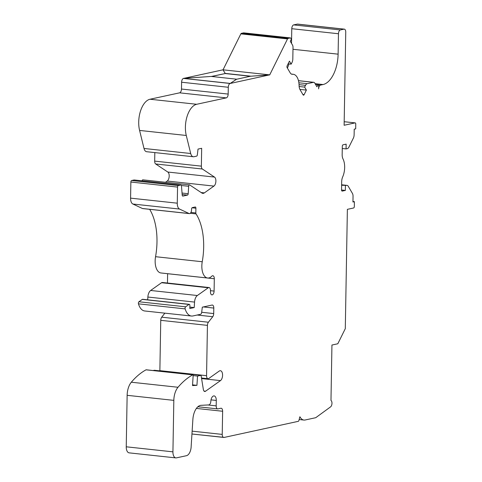 <?xml version="1.0" encoding="UTF-8"?>
<svg xmlns="http://www.w3.org/2000/svg" width="482" height="482" viewBox="0 0 482 482"><rect width="100%" height="100%" fill="white"/><g stroke="black" fill="none" stroke-linecap="round" stroke-linejoin="round"><path stroke-width="0.72" d="M341.545 190.016L345.347 190.426L342.25 191.095A1.374 0.717 96.2 0 1 342.13 191.101A1.374 0.717 96.2 0 1 341.545 189.89L341.69 181.618A6.881 3.591 -83.8 0 1 342.678 176.918A13.761 7.182 96.2 0 0 342.997 158.909A6.881 3.591 -83.8 0 1 342.16 154.608L342.304 146.329A1.374 0.717 -83.8 0 1 343.057 144.811L346.154 144.142L346.07 148.908L347.275 148.649A4.471 2.332 96.2 0 0 348.974 146.992L353.372 138.105A4.471 2.332 96.2 0 0 354.119 134.827L354.222 129.176L355.68 128.863L355.758 124.097A1.374 0.717 96.2 0 0 355.18 122.886A1.374 0.717 96.2 0 0 355.053 122.892L344.124 125.26L345.751 32.174A3.44 1.795 96.2 0 0 344.299 29.143A3.44 1.795 96.2 0 0 343.991 29.161L340.346 29.95A3.44 1.795 96.2 0 0 338.466 33.746L338.111 54.165A27.522 14.358 -83.8 0 1 323.061 84.543L320.512 85.097A3.44 1.795 96.2 0 0 318.632 88.893L318.674 86.38A1.374 0.717 96.2 0 0 318.475 85.465L317.987 84.621L316.921 86.772L314.74 83.043A3.44 1.795 96.2 0 0 313.776 82.308A3.44 1.795 96.2 0 0 313.469 82.326L307.215 83.681A4.471 2.332 96.2 0 0 305.516 85.338L304.636 87.109L306.383 90.086L304.124 94.653A1.374 0.717 -83.8 0 1 303.473 95.171A1.374 0.717 -83.8 0 1 303.094 94.876L300.063 89.7A6.881 3.591 -83.8 0 1 299.081 85.121A6.881 3.591 -83.8 0 1 299.081 85.055L299.063 85.025A13.761 7.182 96.2 0 0 293.267 74.288A13.761 7.182 96.2 0 0 292.767 74.27L292.749 74.24A6.881 3.591 -83.8 0 1 292.092 74.288A6.881 3.591 -83.8 0 1 290.17 72.812L287.139 67.643A1.374 0.717 -83.8 0 1 286.947 66.727A1.374 0.717 -83.8 0 1 287.176 65.715L289.435 61.154L291.182 64.13L292.056 62.359A4.471 2.332 96.2 0 0 292.809 59.081L293.014 47.393A3.44 1.795 96.2 0 0 292.52 45.103L290.297 41.313L291.357 39.156L290.797 38.205A1.374 0.717 96.2 0 0 290.417 37.915A1.374 0.717 96.2 0 0 290.291 37.921L288.055 38.409A1.374 0.717 96.2 0 0 287.531 38.915L269.697 74.927L250.598 76.216L236.572 79.253L230.167 83.476L183.479 78.433A3.44 1.795 96.2 0 0 181.6 82.229L181.479 89.037A3.44 1.795 -83.8 0 1 179.599 92.833L149.998 99.238A20.642 10.773 96.2 0 0 138.714 122.024A20.642 10.773 96.2 0 0 139.587 130.429L144.01 148.462A6.881 3.591 96.2 0 0 146.624 151.71L193.312 156.752A6.881 3.591 96.2 0 0 193.933 156.722L196.602 156.144A1.374 0.717 96.2 0 0 197.337 154.885L198.03 149.083L201.669 148.293L201.362 166.151A3.44 1.795 96.2 0 0 202.356 169.007L214.496 177.081A4.814 2.512 -83.8 0 1 215.876 181.497A4.814 2.512 -83.8 0 1 213.924 186.088L204.35 192.896A6.881 3.591 -83.8 0 1 202.783 193.366A6.881 3.591 -83.8 0 1 201.874 193.023L189.727 184.943A1.374 0.717 96.2 0 0 189.54 184.877A1.374 0.717 96.2 0 0 188.673 186.287L188.197 193.71A1.374 0.717 -83.8 0 1 187.45 195.108L182.901 196.096A1.374 0.717 -83.8 0 1 182.774 196.102A1.374 0.717 -83.8 0 1 182.202 195.126L181.485 185.992A1.374 0.717 96.2 0 0 180.913 185.016A1.374 0.717 96.2 0 0 180.786 185.022L178.304 185.564A1.374 0.717 96.2 0 0 177.551 187.082L177.268 203.181A6.881 3.591 96.2 0 0 179.551 209.061L189.083 213.532A3.392 1.771 96.2 0 0 189.39 213.616A3.392 1.771 96.2 0 0 191.547 209.863L191.559 209.14A1.374 0.717 -83.8 0 1 192.312 207.622L195.198 207.001A1.374 0.717 -83.8 0 1 195.324 206.989A1.374 0.717 -83.8 0 1 195.903 208.2L195.819 212.948A1.374 0.717 96.2 0 0 196.041 213.9A48.146 25.118 -83.8 0 1 202.241 261.744A13.767 7.182 96.2 0 0 201.838 265.907A13.767 7.182 96.2 0 0 207.646 278.012A13.767 7.182 96.2 0 0 211.827 276.168A3.44 1.795 -83.8 0 1 212.857 275.728A3.44 1.795 -83.8 0 1 214.309 278.753L214.092 291.086A3.422 1.789 -83.8 0 1 211.911 294.882A3.422 1.789 -83.8 0 1 210.465 291.869L210.489 290.556A3.44 1.795 96.2 0 0 209.037 287.531A3.44 1.795 96.2 0 0 208.254 287.766L197.349 295.52A6.881 3.591 96.2 0 0 194.553 302.081L194.204 307.582L189.848 307.112M194.204 307.582L189.824 308.528L189.878 305.54A1.374 0.717 96.2 0 0 189.293 304.335L142.606 299.286A1.374 0.717 96.2 0 0 142.292 299.382L138.936 301.768A1.374 0.717 96.2 0 0 138.376 303.196A1.374 0.717 96.2 0 0 138.455 303.841A17.225 8.989 96.2 0 0 144.727 310.98L191.414 316.023A17.225 8.989 96.2 0 0 192.969 315.939L200.566 314.294A2.067 1.078 96.2 0 0 201.669 312.42L202.307 307.167L212.038 305.064A3.44 1.795 -83.8 0 1 212.345 305.046A3.44 1.795 -83.8 0 1 213.797 308.07L213.701 313.571A3.44 1.795 -83.8 0 1 212.737 316.716L208.399 322.229A3.44 1.795 96.2 0 0 207.435 325.374L206.561 375.683A3.44 1.795 96.2 0 0 208.007 378.713A3.44 1.795 96.2 0 0 208.796 378.478L219.232 371.062A5.163 2.693 -83.8 0 1 220.407 370.706A5.163 2.693 -83.8 0 1 222.582 375.014A5.163 2.693 -83.8 0 1 220.473 380.617L205.519 391.239A3.44 1.795 -83.8 0 1 204.736 391.48A3.44 1.795 -83.8 0 1 203.356 389.48L201.054 375.309L154.367 370.26L153.089 370.538M189.293 304.335A1.374 0.717 96.2 0 0 188.98 304.425L185.624 306.811A1.374 0.717 96.2 0 0 185.064 308.245A1.374 0.717 96.2 0 0 185.142 308.884A17.225 8.989 96.2 0 0 191.414 316.023M149.649 209.327A48.146 25.118 -83.8 0 1 155.553 256.695A13.767 7.182 96.2 0 0 155.15 260.858A13.767 7.182 96.2 0 0 160.958 272.969L207.646 278.012M230.167 83.41L183.479 78.367L211.182 76.439L236.572 79.187L230.167 83.476A3.44 1.795 96.2 0 0 228.287 87.272L228.167 94.08A3.44 1.795 -83.8 0 1 226.287 97.876L196.686 104.281A20.642 10.773 96.2 0 0 185.401 127.067A20.642 10.773 96.2 0 0 186.275 135.472L190.697 153.505A6.881 3.591 96.2 0 0 193.312 156.752M201.054 375.309L197.53 376.068L196.939 385.335L192.517 385.57L193.155 375.502A0.687 0.361 96.2 0 0 192.872 374.839A0.687 0.361 96.2 0 0 192.746 374.863A94.285 49.194 96.2 0 0 178.009 387.263A13.966 7.29 96.2 0 0 173.827 400.367L172.93 451.845A6.881 3.591 96.2 0 0 175.834 457.9A6.881 3.591 96.2 0 0 176.454 457.864L186.468 455.701A8.604 4.489 96.2 0 0 191.173 446.205L192.878 419.412A13.761 7.182 -83.8 0 1 200.988 405.332L208.82 404.916A3.44 1.795 96.2 0 0 210.833 401.307A5.163 2.693 -83.8 0 1 214.11 395.903A5.163 2.693 -83.8 0 1 216.285 400.44L216.195 405.868A3.44 1.795 96.2 0 0 217.647 408.899A3.44 1.795 96.2 0 0 217.954 408.881L220.87 408.248A3.44 1.795 -83.8 0 1 221.178 408.23A3.44 1.795 -83.8 0 1 222.63 411.26L222.226 434.403A3.44 1.795 96.2 0 0 223.678 437.427L191.95 433.999L224.142 437.379M223.991 437.475L298.256 421.34A1.374 0.717 96.2 0 0 298.924 420.437L299.894 416.743A13.761 7.182 96.2 0 0 303.943 420.057A13.761 7.182 96.2 0 0 305.184 419.985L315.716 417.707L330.58 406.868A3.44 1.795 96.2 0 0 331.959 403.585A3.44 1.795 96.2 0 0 330.977 400.446L331.941 345.034L337.816 343.762L345.293 328.664L347.377 209.339L353.571 207.995A1.374 0.717 96.2 0 0 354.324 206.477L354.409 201.687L352.951 202.006L353.047 196.355A4.471 2.332 96.2 0 0 352.408 193.378L348.287 186.335A4.471 2.332 96.2 0 0 347.034 185.377A4.471 2.332 96.2 0 0 346.636 185.401L341.63 185.251M263.064 428.956L263.515 428.86M250.598 76.15L225.208 73.409L223.009 69.812L269.697 74.855L250.598 76.216M269.697 74.855L230.167 83.476M223.009 69.812L183.943 78.331M225.208 73.409L223.009 69.878M211.604 76.487L225.208 73.541L250.387 76.264M211.393 76.463L225.208 73.541M346.07 148.908L342.268 148.498M345.347 190.426L345.431 185.66M154.818 152.595L154.674 161.108A3.44 1.795 96.2 0 0 155.668 163.964L167.808 172.038A4.814 2.512 -83.8 0 1 169.188 176.454A4.814 2.512 -83.8 0 1 167.236 181.045L165.501 182.28M143.04 179.9A1.374 0.717 96.2 0 0 142.853 179.834A1.374 0.717 96.2 0 0 142.045 180.816M134.345 180.003A1.374 0.717 96.2 0 0 134.225 179.973A1.374 0.717 96.2 0 0 134.098 179.979L131.61 180.515A1.374 0.717 96.2 0 0 130.863 182.033L130.58 198.138A6.881 3.591 96.2 0 0 132.863 204.019L142.395 208.489A3.392 1.771 96.2 0 0 142.702 208.573L189.39 213.616M167.622 273.692A3.44 1.795 -83.8 0 1 167.622 273.71L167.459 283.036M209.037 287.531L162.35 282.482A3.44 1.795 96.2 0 0 161.566 282.717L150.655 290.471A6.881 3.591 96.2 0 0 147.866 297.039L147.691 299.834M164.88 313.155L161.711 317.186A3.44 1.795 96.2 0 0 160.747 320.331L159.867 370.64A3.44 1.795 96.2 0 0 159.867 370.857M197.53 376.068L193.149 375.599M196.939 385.335L192.565 384.859M146.299 369.845A0.687 0.361 96.2 0 0 146.179 369.79A0.687 0.361 96.2 0 0 146.058 369.821A94.285 49.194 96.2 0 0 131.315 382.22A13.966 7.29 96.2 0 0 127.14 395.318L126.242 446.802A6.881 3.591 96.2 0 0 129.146 452.857L175.834 457.9M223.678 437.427A3.44 1.795 96.2 0 0 223.991 437.409M243.85 32.903A1.374 0.717 96.2 0 0 243.729 32.872A1.374 0.717 96.2 0 0 243.603 32.878L241.368 33.36A1.374 0.717 96.2 0 0 240.843 33.873L223.039 69.818M289.001 63.895A27.522 14.358 -83.8 0 1 287.393 68.07M344.299 29.143L297.611 24.1A3.44 1.795 96.2 0 0 297.304 24.118L293.659 24.907A3.44 1.795 96.2 0 0 291.779 28.703L291.52 43.398M354.409 201.687L352.957 201.53M317.987 84.621L315.505 84.356M304.636 87.109L299.135 86.513M306.383 90.086L299.888 89.387M292.749 74.24L291.459 74.101M291.182 64.13L288.122 63.799M185.624 306.811L138.936 301.768M202.241 261.744L155.553 256.695M196.686 104.281L149.998 99.238M228.287 87.272L181.6 82.229M228.167 94.08L181.479 89.037M226.287 97.876L179.599 92.833M186.275 135.472L139.587 130.429M190.697 153.505L144.01 148.462M201.362 166.151L154.674 161.108M202.356 169.007L155.668 163.964M214.496 177.081L167.808 172.038M213.924 186.088L167.236 181.045M204.35 192.896L201.157 192.547M188.673 186.287L181.383 185.498M188.197 193.71L182.039 193.041M187.45 195.108L182.154 194.535M180.786 185.022L134.098 179.979M178.304 185.564L131.61 180.515M177.551 187.082L130.863 182.033M177.268 203.181L130.58 198.138M179.551 209.061L132.863 204.019M189.083 213.532L142.395 208.489M195.903 208.2L192.035 207.784M195.819 212.948L190.944 212.417M196.041 213.9L190.3 213.279M214.309 278.753L167.622 273.71M214.092 291.086L210.489 290.694M208.254 287.766L161.566 282.717M197.349 295.52L150.655 290.471M194.553 302.081L147.866 297.039M188.98 304.425L142.292 299.382M185.142 308.884L138.455 303.841M213.797 308.07L203.344 306.944M213.701 313.571L201.687 312.27M212.737 316.716L197.156 315.029M208.399 322.229L161.711 317.186M207.435 325.374L160.747 320.331M206.561 375.683L159.867 370.64M220.473 380.617L201.584 378.575M205.519 391.239L204.019 391.083M192.746 374.863L146.058 369.821M178.009 387.263L131.315 382.22M173.827 400.367L127.14 395.318M172.93 451.845L126.242 446.802M216.285 400.44L211.014 399.873M216.195 405.868L207.832 404.97M222.63 411.26L196.379 408.423M222.226 434.403L192.131 431.149M346.636 185.401L341.636 184.859M355.053 122.892L344.19 121.717L355.18 122.886M343.991 29.161L297.304 24.118M340.346 29.95L293.659 24.907M338.466 33.746L291.779 28.703M338.111 54.165L292.978 49.291M323.061 84.543L315.114 83.687M320.512 85.097L318.108 84.838M313.469 82.326L298.472 80.705M307.215 83.681L298.87 82.777M305.516 85.338L299.045 84.639M304.124 94.653L302.883 94.52M290.291 37.921L243.603 32.878M288.055 38.409L241.368 33.36M287.531 38.915L240.843 33.873M142.853 179.834L189.54 184.877M134.225 179.973L180.913 185.016M201.494 378.009L208.007 378.713M146.179 369.79L192.872 374.839M197.867 406.76L217.647 408.899M299.159 419.539L303.943 420.057M341.636 184.793L347.034 185.377M298.46 80.657L313.776 82.308M291.435 74.089L293.267 74.288M243.729 32.872L290.417 37.915"/></g></svg>
